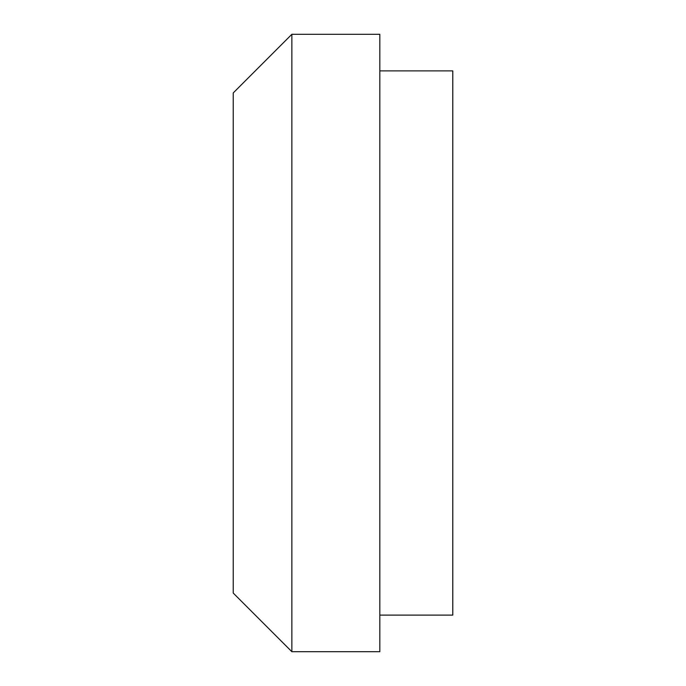 <?xml version="1.0" encoding="UTF-8"?>
<svg xmlns="http://www.w3.org/2000/svg" width="686" height="686" viewBox="0 0 686 686"><rect width="100%" height="100%" fill="white"/><g stroke="black" fill="none" stroke-linecap="round" stroke-linejoin="round"><path stroke-width="0.51" stroke-dasharray="3.43 2.57" d="M233.223 593.056L233.223 92.944M291.859 651.7L291.859 34.3M379.83 651.7L379.83 34.3M379.83 70.89L379.83 615.11L379.83 70.89M452.777 615.11L452.777 70.89"/><path stroke-width="1.03" d="M291.859 34.3L233.223 92.944L233.223 593.056L291.859 651.7L379.83 651.7L379.83 34.3L291.859 34.3L291.859 651.7M379.83 70.89L452.777 70.89L452.777 615.11L379.83 615.11"/></g></svg>
